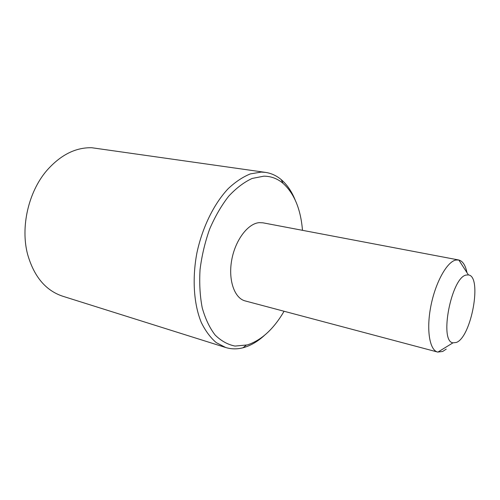 <?xml version="1.0" encoding="UTF-8"?>
<svg xmlns="http://www.w3.org/2000/svg" width="500" height="500" viewBox="0 0 500 500"><rect width="100%" height="100%" fill="white"/><g stroke="black" fill="none" stroke-linecap="round" stroke-linejoin="round"><path stroke-width="0.75" d="M302.488 230.325C300.738 209.125 294.244 193.438 282.987 183.281C277.375 178.581 271 176.213 263.856 176.169L252.175 178.438C244.131 182.125 236.3 188.05 228.681 196.219C221.4 205.575 215.062 216.513 209.662 229.037C205 242.175 201.794 255.694 200.05 269.594C199.231 283.306 199.963 296.075 202.237 307.894C205.338 318.831 209.638 327.881 215.138 335.044C221.156 340.944 227.787 344.625 235.031 346.075L247.338 344.925C261.425 340.288 273.669 329.062 284.081 311.262M264.325 335.487C257.875 341.35 251.175 345.337 244.206 347.438L242.969 347.781C237.037 349.312 231.269 349.219 225.662 347.5L216.231 342.612C210.419 337.625 205.431 330.906 201.281 322.45C193.812 304.269 192.031 278.794 196.894 252.963C202.387 227.225 214.044 203.631 228.269 188.588C235.531 181.794 242.906 176.894 250.387 173.894L261.25 172.081L265.494 172.387C271.288 173.263 276.531 175.675 281.219 179.619C287.031 184.6 291.675 191.369 295.15 199.938M265.494 172.387L91.744 147.731C75.438 147.381 60.419 155.025 46.675 170.662C28.375 192.031 20.369 227.231 27.625 254.412C34.013 276.619 45.706 290.556 62.719 296.225L225.662 347.5M466.281 275.031C451.431 277.05 438.894 341.519 452.981 342.831L456.375 342.45C471.431 337.113 482.444 276.312 468.425 274.919L466.281 275.031M446.231 349.125L442.65 351.481L437.656 352.056C429.581 350.194 426.188 329.762 430.863 306.1C435.45 282.438 446.944 261.806 455.812 260.044L458.806 260.012C462.756 261.081 465.475 265.306 466.981 272.675M458.6 259.969L262.944 222.819L259.306 222.644C247.9 223.419 235.2 240.188 231.694 260.169C228.075 280.138 234.475 298.3 245.181 300.925L437.656 352.056M246.15 345.25L242.969 347.781M452.981 342.831L437.863 352.113M468.425 274.919L458.806 260.012M282.987 183.281L281.219 179.619"/></g></svg>
